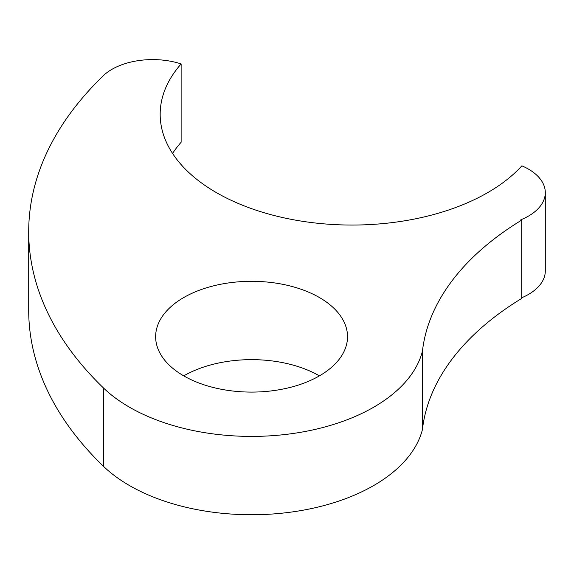 <?xml version="1.0" encoding="UTF-8"?>
<svg xmlns="http://www.w3.org/2000/svg" width="574" height="574" viewBox="0 0 574 574"><rect width="100%" height="100%" fill="white"/><g stroke="black" fill="none" stroke-linecap="round" stroke-linejoin="round"><path stroke-width="0.86" d="M183.737 375.87A95.937 55.391 180 0 1 319.417 375.87M319.417 297.533A95.937 55.391 180 0 1 347.521 336.701A95.937 55.391 180 0 1 251.577 392.092A95.937 55.391 180 0 1 155.64 336.701A95.937 55.391 180 0 1 214.863 285.529A95.937 55.391 180 0 1 319.417 297.533M521.874 165.843A191.881 110.782 180 0 1 306.05 221.822A191.881 110.782 180 0 1 160.175 114.269A191.881 110.782 180 0 1 181.126 63.936A57.565 33.235 0 0 0 103.248 75.782A526.875 304.191 0 0 0 28.7 231.774A526.875 304.191 0 0 0 103.356 387.866A172.695 99.704 0 0 0 285.285 434.489A172.695 99.704 0 0 0 422.435 351.202A364.576 210.486 180 0 1 521.709 220.093L520.84 219.792A57.565 33.235 0 0 0 545.3 192.606A57.565 33.235 0 0 0 521.874 165.843M172.566 153.437A191.881 110.782 0 0 1 181.126 142.266L181.126 63.936M521.709 297.77A57.565 33.235 0 0 0 545.3 270.942L545.3 192.606M28.7 231.774L28.7 310.111A526.875 304.191 0 0 0 103.356 466.203A172.695 99.704 0 0 0 285.285 512.826A172.695 99.704 0 0 0 422.435 429.539A364.576 210.486 0 0 1 521.709 298.43L521.709 220.093M422.435 429.539L422.435 351.202M103.356 466.203L103.356 387.866"/></g></svg>
